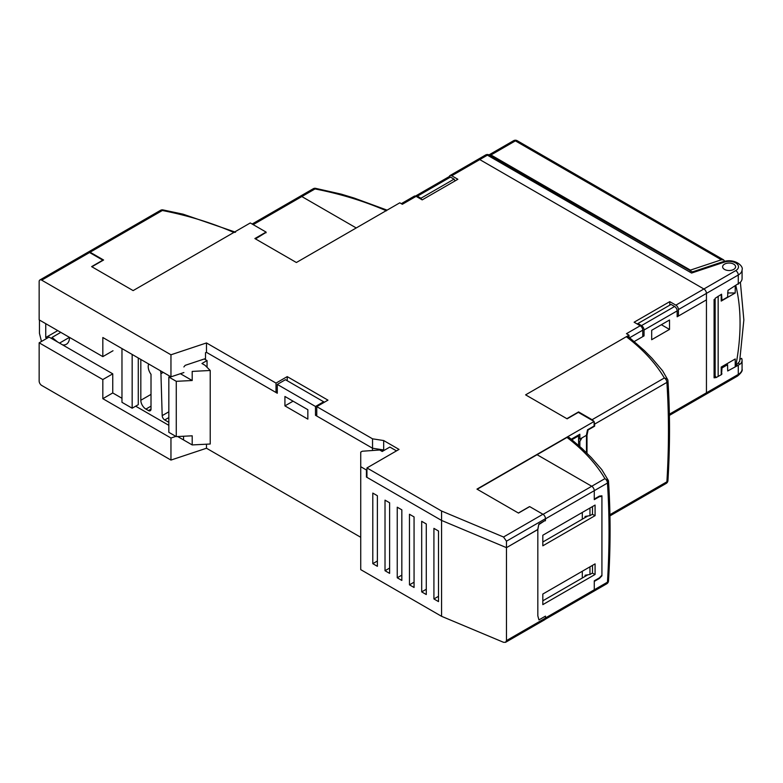<?xml version="1.0" encoding="UTF-8"?>
<svg xmlns="http://www.w3.org/2000/svg" width="783" height="783" viewBox="0 0 783 783"><rect width="100%" height="100%" fill="white"/><g stroke="black" fill="none" stroke-linecap="round" stroke-linejoin="round"><path stroke-width="1.17" d="M356.245 227.961L301.837 196.553A3.602 2.075 -120 0 0 300.036 196.376A3.602 2.075 60 0 1 301.837 196.553L356.245 227.961M266.083 232.375L255.483 238.903M386.43 210.823C364.428 201.241 340.634 193.939 315.02 188.938A3.602 2.075 -120 0 0 313.22 188.762A3.602 3.602 0 0 1 315.412 188.302L341.319 194.155L354.112 198.05L387.105 210.138M299.292 198.021A3.602 2.075 60 0 1 300.036 196.376L313.22 188.762M537.745 529.494L506.474 547.66L441.563 520.431L441.563 616.309L503.518 642.295L505.603 642.305L544.733 619.725A3.602 2.075 -120 0 0 545.477 618.071L545.477 616.133L538.929 619.911L537.833 615.839L537.833 529.553L538.763 524.551M538.831 524.6L544.939 520.568M545.379 520.313L545.379 520.812M598.858 578.167L599.367 578.461L601.921 575.808L601.921 495.815L599.367 496.109L594.277 499.055L594.277 490.667A3.602 2.075 -120 0 0 591.733 486.263L537.069 454.708L567.009 437.423L569.486 438.147M477.219 489.258L537.069 454.708L591.733 486.263A3.602 2.075 60 0 1 594.277 490.667L594.277 499.642L599.367 496.696L601.921 496.402L601.921 575.221L599.367 577.874L594.277 580.81L594.277 589.785A3.602 2.075 60 0 1 593.534 591.429A3.602 2.075 -120 0 0 594.277 589.785L594.277 581.397L599.367 578.461M529.328 506.699L518.375 513.022M595.08 515.645L542.825 545.81L542.825 535.229L595.08 505.064L595.08 515.645L592.31 514.304M595.08 574.468L542.825 604.633L542.825 594.043L595.08 563.877L595.08 574.468L592.31 573.127M598.858 496.402L599.367 496.696M601.07 495.913L601.921 496.402M587.857 515.987L582.307 519.198L582.307 512.434M587.857 574.81L582.307 578.02L582.307 571.247M582.307 519.198L542.825 541.993M582.307 578.02L542.825 600.806M545.105 619.382L606.717 583.815A3.602 2.075 -120 0 0 607.461 582.17A3.602 1.918 3.5 0 0 608.508 580.917C610.603 546.534 610.603 513.345 608.508 481.349A3.602 2.222 176.3 0 1 607.461 483.062A3.602 2.075 -120 0 0 607.265 481.819A3.602 2.075 -120 0 0 604.916 478.648L608.45 481.036A3.602 2.222 176.3 0 1 608.508 481.349A3.602 3.602 0 0 0 608.342 480.488L608.45 481.036M578.588 445.361L578.588 435.877L571.962 439.713M578.588 435.877L577.795 435.426M593.534 591.429A3.602 2.075 60 0 1 591.733 591.253M567.009 437.423C583.609 450.117 596.245 463.869 604.916 478.648L543.079 514.343M592.496 506.552L592.496 514.196L589.951 515.664L585.077 516.418L585.077 517.602M592.496 565.375L592.496 573.019L589.951 574.487L585.077 575.241L585.077 576.415M589.951 574.487L589.951 566.843M589.951 515.664L589.951 508.02M441.563 616.309L360.728 569.633L360.728 452.114L362.255 451.233L379.677 450L382.221 451.468L389.865 447.054L396.482 450.881M360.728 537.285L206.487 448.238L206.487 444.206M175.872 436.385L170.958 438.02L170.958 460.071L206.487 448.238M170.958 460.071L41.695 385.442A3.602 2.075 60 0 1 39.15 381.037L39.15 342.807L49.084 337.072L112.752 373.834L102.827 379.559L39.15 342.807M723.286 261.62L692.407 271.916L691.575 273.052C691.585 271.417 691.585 271.417 691.575 273.052L724.432 262.099A3.602 1.468 -108.4 0 0 723.286 261.62C735.237 258.087 743.762 266.357 742.078 269.724A12.968 7.487 180 0 1 738.281 275.009L706.442 293.39L706.442 392.802A3.602 2.075 60 0 1 705.698 394.446A3.602 2.075 -120 0 0 706.442 392.802L706.442 293.39A3.602 2.075 -120 0 0 703.897 288.986A3.602 2.075 60 0 1 706.442 293.39L678.43 309.569L678.43 316.038L706.442 299.869L677.158 316.772L677.158 310.89A3.602 2.075 -120 0 0 674.603 306.486L671.041 304.421L637.93 323.536L641.492 325.601A3.602 2.075 60 0 1 644.047 330.005L644.047 335.887L634.308 341.505L642.774 336.621L642.774 330.152A3.602 2.075 -120 0 0 640.22 325.748L634.113 322.214L669.768 301.631L669.768 305.155M651.681 330.299L669.514 320.012L669.514 329.418L651.681 339.714L651.681 330.299L661.361 324.72L669.514 329.418M637.166 323.976L637.93 323.536M644.047 335.887L642.774 335.153M586.487 452.721L586.487 435.289L581.896 437.942L579.86 441.465L578.588 440.731M579.86 446.506L579.86 441.465M629.013 337.179L629.013 335.153L525.608 394.857L567.127 418.827L578.334 412.357L594.121 421.469L476.964 489.111L518.483 513.08L529.69 506.611L542.932 514.255A3.602 2.075 -120 0 1 545.477 518.669L545.477 520.255L538.851 524.081L537.725 529.611L506.474 547.66L506.474 640.592L545.477 618.071M316.763 414.559L315.49 415.293L315.49 406.475L277.29 384.414L285.433 379.706L324.407 402.208M372.483 450.509L372.483 448.199L315.49 415.293M383.748 450.587L382.28 449.736M366.943 476.759L366.424 477.053L366.424 469.996L360.728 466.697M545.477 518.669L506.474 541.19L506.474 547.66L441.563 520.431L366.424 477.053M433.919 528.368L438.509 531.021L438.509 601.598L433.919 598.956L433.919 528.368M426.285 523.964L426.285 594.542L421.694 591.899L421.694 521.312L426.285 523.964M414.06 516.907L414.06 587.485L409.47 584.842L409.47 514.255L414.06 516.907M401.836 509.841L401.836 580.428L397.245 577.785L397.245 507.198L401.836 509.841M389.611 502.784L389.611 573.371L385.021 570.719L385.021 500.141L389.611 502.784M377.377 495.727L377.377 566.315L372.796 563.662L372.796 493.084L377.377 495.727M382.221 449.726L382.221 451.468M183.878 366.953L185.17 365.348L205.518 358.565L205.518 352.683L206.487 352.36L277.29 393.242L277.29 384.414M284.924 396.472L307.846 409.705L307.846 419.12L284.924 405.888L284.924 396.472M183.555 439.41L183.555 436.248M121.972 398.273L112.752 392.949L112.752 373.834M168.834 425.326L135.674 406.181M112.752 392.949L102.827 398.684L102.827 379.559M102.827 398.684L170.958 438.02M415.479 196.073A3.602 2.075 60 0 1 415.567 196.024A3.602 2.075 60 0 1 417.368 196.2L420.931 198.256L421.694 199.577M455.06 180.902L454.042 179.141L450.479 177.085A3.602 2.075 -120 0 0 448.679 176.899L415.567 196.024M315.49 406.475L323.643 401.767M420.931 198.256L454.042 179.141M293.077 401.18L284.924 405.888M366.943 469.702L366.424 469.996M505.603 642.305L506.474 640.592M438.509 596.313L433.919 598.956M426.285 589.247L421.694 591.899M414.06 582.19L409.47 584.842M401.836 575.133L397.245 577.785M389.611 568.076L385.021 570.719M377.377 561.019L372.796 563.662M506.474 541.19L503.518 537.011L441.563 511.025L366.943 467.94L399.027 449.413L383.68 440.545L372.542 438.823L316.763 406.622L327.969 400.152L287.224 376.623L276.017 383.093L206.487 342.944L170.958 354.787L41.695 280.157A3.602 2.075 60 0 0 39.894 279.981L87.774 252.341A3.602 2.075 -120 0 1 89.575 252.518L41.695 280.157M629.013 335.153L626.469 333.685L640.22 325.748M678.43 309.569A3.602 2.075 60 0 0 675.876 305.155L669.768 301.631M691.575 273.052L487.408 155.171L479.764 159.585L703.897 288.986L479.764 159.585A3.602 2.075 -120 0 0 477.963 159.409A3.602 2.075 60 0 1 479.764 159.585L451.752 175.754L457.859 179.287L422.203 199.871L416.096 196.347A3.602 2.075 -120 0 0 414.295 196.171L401.288 203.678M266.083 232.786L266.083 232.081L254.876 238.551L296.385 262.511L399.79 202.817L402.345 204.285L416.096 196.347M266.083 232.081L250.286 222.959L133.13 290.601L91.621 266.631L102.827 260.162L89.575 252.518M277.29 391.764L276.017 392.498L276.017 383.093M287.224 380.744L287.224 376.623M441.563 511.025L441.563 520.431L366.943 477.346L366.943 467.94M384.257 450.294L383.68 449.951L383.68 440.545M316.763 406.622L316.763 416.027L372.542 448.228L383.68 449.951M372.542 448.228L372.542 438.823M594.121 421.469L594.121 426.001L587.504 429.828L586.369 435.358L579.86 439.116L578.588 438.382M579.86 439.116L579.86 434.232L571.306 439.175M677.158 315.304L678.43 316.038M449.246 176.743A3.602 2.075 60 0 1 449.951 175.578A3.602 2.075 60 0 1 451.752 175.754M39.894 279.981A3.602 2.075 60 0 0 39.15 281.635L39.15 319.865L102.827 356.627L102.827 337.512L170.958 376.848L170.958 354.787M276.017 392.498L206.487 352.36L206.487 342.944M170.958 376.848L183.878 372.542M113.006 350.745L102.827 356.627M740.336 364.046L740.336 364.046A12.968 7.487 180 0 0 742.078 360.297A12.968 7.487 180 0 0 741.638 358.36L740.043 359.26M738.721 363.459L739.896 364.124L738.281 365.23L727.701 370.985L727.583 364.712L726.438 364.056M742.078 269.724L742.078 278.542A12.968 7.487 0 0 1 740.336 282.291L727.984 290.356L727.583 297.07L721.975 300.31L721.564 294.193L715.094 298.352M724.529 269.43A6.479 3.739 0 0 0 731.596 270.233A6.479 3.739 0 0 0 735.589 266.778A6.479 3.739 0 0 0 733.691 264.135A6.479 3.739 0 0 0 726.634 263.323A6.479 3.739 0 0 0 722.631 266.778A6.479 3.739 0 0 0 724.529 269.43M669.387 415.411L705.698 394.446A3.602 2.075 60 0 1 703.897 394.27M715.143 298.303L715.143 376.398L714.086 377.827L716.191 377.533L721.564 374.538L721.975 367.951L727.583 364.712M716.191 377.533L714.83 375.4M721.212 367.511L721.975 367.951M721.212 373.393L721.975 373.834M721.212 299.869L721.975 300.31M667.801 379.912L667.772 379.814A3.602 3.602 0 0 1 667.938 380.685L666.891 382.398A3.602 2.075 -120 0 0 664.346 377.983L667.449 379.168M578.588 412.504L578.588 411.917L592.085 419.708A3.602 2.075 60 0 1 593.612 421.176M594.121 422.057A3.602 2.075 60 0 1 594.63 424.122L594.63 426.177L588.082 429.955L586.996 435.289L586.996 453.23M578.588 411.917L566.872 418.68L525.608 394.857L626.331 336.71C642.98 349.414 655.655 363.175 664.346 377.983L592.085 419.708M594.121 425.883L594.63 426.177M586.447 434.976L586.996 435.289M626.331 336.71L628.808 337.434M666.881 482.113L667.41 481.476M88.048 252.224A3.602 2.075 60 0 1 88.283 252.048A3.602 2.075 60 0 1 90.084 252.224L103.591 260.015L91.875 266.778L133.13 290.601L233.853 232.453L235.556 232.199L183.075 214.17L162.737 209.864A3.602 3.602 0 0 0 160.544 210.324L88.283 252.048M162.737 209.864L162.355 210.5C187.998 215.521 211.831 222.842 233.853 232.453M140.823 359.446L140.823 400.27A7.204 4.16 -120 0 0 145.912 409.088L148.467 410.566A3.602 2.075 -120 0 0 150.267 410.742A3.602 2.075 -120 0 0 151.011 409.088L151.011 374.303A9.005 5.197 60 0 1 148.212 366.591A9.005 5.197 60 0 1 148.721 364.007M204.285 358.976L207.045 360.562L207.045 367.305M41.47 341.466L39.453 333.343L39.453 320.041M57.541 341.946L52.04 337.414L52.04 338.775M46.794 338.383L45.747 337.522L45.747 323.673M207.045 360.562L201.945 363.508L205.009 365.269L210.226 370.486L192.197 371.406L192.197 380.518L176.263 381.321L176.263 436.611L192.197 435.808L192.197 444.93L210.226 444.01L210.226 370.486M160.437 370.77A9.005 5.197 60 0 1 160.936 373.687L162.189 415.646A3.602 2.075 -120 0 0 164.733 419.952L168.834 422.321M180.393 373.706L192.197 380.518M62.65 344.902A15.131 8.73 -120 0 0 66.379 344.256A15.131 8.73 -120 0 0 69.511 337.395M192.197 444.93L177.672 436.542M138.278 357.978L138.278 404.684L132.161 408.207L121.972 402.325L121.972 348.562M176.263 436.611L168.834 432.324L168.834 377.034L176.263 381.321M170.058 376.329L168.834 377.034M60.8 332.364L52.04 337.414M57.746 330.602L45.747 337.522M132.161 354.445L132.161 408.207M690.41 271.163L690.41 270.115L490.97 154.965A3.602 2.075 60 0 0 489.169 154.789A3.602 2.075 60 0 0 489.023 154.897M690.41 270.115L721.378 259.79L723.658 259.887L724.608 261.238M721.212 374.333L721.212 367.061L735.227 358.976L735.227 366.327L739.661 361.325L743.85 319.934L740.385 282.242M735.227 286.03L735.227 292.979L721.212 301.073L721.212 294.398M718.158 376.183L718.158 296.228M727.583 292.969L735.227 292.979M594.63 424.122L666.891 382.398A835.099 482.152 -60 0 1 666.891 481.799L666.891 481.799A3.602 1.918 3.5 0 0 667.938 480.556A3.602 3.602 0 0 1 666.147 483.454A3.602 2.075 -120 0 0 666.891 481.799L609.928 514.695M315.412 188.302A3.602 0.538 -83.9 0 0 315.02 188.938L253.193 224.633M545.477 617.953L607.461 582.17A834.991 482.093 -60 0 0 607.461 483.062L545.477 518.845M669.367 414.207L738.281 374.421L738.281 365.23M677.158 310.89L644.047 330.005M641.492 325.601L674.603 306.486M450.479 177.085L417.368 196.2M503.518 537.011L542.932 514.255M675.876 305.155L735.736 270.605A3.602 2.075 -120 0 1 738.281 275.009L738.281 284.209M642.774 330.152L629.689 337.708M738.281 374.421A12.968 7.487 0 0 0 742.078 369.126C742.754 370.623 741.247 372.933 737.537 376.065A3.602 2.075 -120 0 0 738.281 374.421M714.086 377.827L714.086 299.546M724.432 262.099A9.367 5.403 180 0 1 736.539 263.489A9.367 5.403 180 0 1 735.736 270.605M489.434 155.161A3.602 2.075 120 0 0 489.209 154.995A3.602 2.075 120 0 0 487.408 155.171A3.602 2.075 -120 0 0 485.607 154.995A3.602 3.602 0 0 1 489.209 154.995L692.407 271.916M162.355 210.5L90.084 252.224M162.345 210.5A3.602 2.075 -120 0 0 160.544 210.324M163.216 372.375L160.936 373.687M162.189 415.646L168.834 411.809M168.834 417.584L164.733 419.952M151.011 406.152L145.912 409.088M148.467 410.566L151.011 409.088M140.823 400.27L151.011 394.387M59.528 343.101L69.462 337.365M721.378 259.79L515.39 140.871A3.602 2.075 -120 0 0 513.589 140.695A3.602 3.602 0 0 1 517.191 140.695A3.602 2.075 120 0 0 515.39 140.871L490.97 154.965M735.834 285.668A203.149 117.284 -60 0 1 735.746 366.023M252.136 224.026L300.036 196.376M606.717 583.815A3.602 3.602 0 0 0 608.508 580.917M608.342 480.488L601.755 469.575L591.371 457.663L582.072 448.532L568.977 437.335M449.951 175.578L485.607 154.995M742.078 360.297L742.078 369.126M705.698 394.446L737.537 376.065M666.147 483.454L609.947 515.899M667.782 379.833L662.604 370.799L652.053 358.33L644.37 350.588L628.299 336.612M667.938 380.695C670.042 412.778 670.042 446.065 667.948 480.547M513.589 140.695L489.169 154.789M517.191 140.695L723.561 259.839"/></g></svg>
